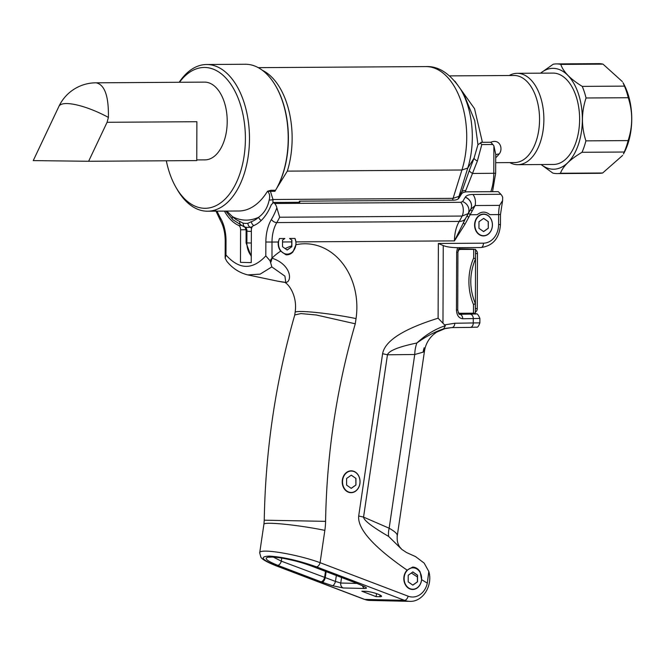 <?xml version="1.0" encoding="UTF-8"?>
<svg xmlns="http://www.w3.org/2000/svg" width="665" height="665" viewBox="0 0 665 665"><rect width="100%" height="100%" fill="white"/><g stroke="black" fill="none" stroke-linecap="round" stroke-linejoin="round"><path stroke-width="1" d="M251.362 231.337A57.123 33.009 89.6 0 1 246.931 231.112L246.125 230.414C245.46 227.787 244.762 226.599 244.038 226.84L245.044 227.139A4.397 3.574 -80.4 0 1 246.931 231.112L246.89 242.916L251.32 243.016M495.716 155.086A9.169 5.993 -142.7 0 1 499.149 153.989A43.533 25.154 89.6 0 1 495.699 157.771M495.716 154.297L493.887 145.776L492.79 144.488L481.809 144.563L480.263 142.967M481.061 142.31L490.795 142.244C499.98 138.337 503.43 149.035 499.149 153.989M490.795 142.244L492.79 144.488M454.926 81.213L474.527 108.653L482.333 141.961L477.952 144.662L474.719 120.623L464.552 95.943L460.912 89.717A65.852 38.046 89.6 0 1 467.778 168.054A14670.898 13409.958 -147.6 0 0 465.384 175.71A14670.898 13409.958 -147.6 0 0 461.36 188.644A14670.898 13409.958 -147.6 0 0 458.966 196.358A48.703 28.146 89.6 0 1 458.085 199.001M509.207 75.519A45.686 26.392 89.6 0 1 517.187 73.316A45.686 26.392 89.6 0 1 517.636 73.325A45.686 26.392 89.6 0 1 543.879 119.226A45.686 26.392 89.6 0 1 517.769 164.679A45.686 26.392 89.6 0 1 509.764 162.584M517.187 73.316L552.931 73.092A45.686 26.392 89.6 0 1 553.38 73.092A45.686 26.392 89.6 0 1 579.614 118.993A45.686 26.392 89.6 0 1 553.513 164.455L517.769 164.679M481.809 144.563L477.354 161.088L465.758 190.523A36.675 21.189 89.6 0 1 465.267 192.002M477.354 161.088A9.169 2.136 21.1 0 1 474.062 158.129L477.952 144.662M492.541 191.678L495.649 173.274L472.591 173.457A9.169 2.128 21 0 1 469.299 170.506L474.062 158.129L467.778 168.054L461.917 170.007A14670.898 8476.863 -90.4 0 0 453.089 198.345L272.991 199.5L272.883 203.199M460.479 195.668A39.36 22.743 -90.4 0 0 461.834 191.836L469.299 170.506M252.176 226.832L250.165 227.255A53.125 30.698 89.6 0 1 245.044 227.139A4.397 3.574 -80.4 0 1 243.157 223.174A49.127 28.387 -90.4 0 0 247.895 223.282L251.353 221.669A48.321 27.922 -90.4 0 0 258.652 217.247C264.121 213.29 267.638 207.513 269.209 199.932C270.173 196.175 269.599 193.282 267.496 191.262L270.888 190.29L275.559 190.265L274.928 191.312L275.551 190.265A73.358 42.385 89.6 0 0 276.158 189.226A73.358 42.385 89.6 0 0 275.493 85.61A73.358 42.385 89.6 0 0 245.352 64.256L206.616 64.505A73.358 42.385 89.6 0 1 249.475 137.58A73.358 42.385 89.6 0 1 207.555 211.204A73.358 42.385 89.6 0 1 206.832 211.204A73.358 42.385 89.6 0 1 177.414 189.858L176.208 187.788A70.424 40.69 -90.4 0 0 204.446 208.286A70.424 40.69 -90.4 0 0 243.174 115.461A70.424 40.69 -90.4 0 0 179.475 82.285M251.528 228.494A4.397 3.583 83.1 0 0 250.165 227.255A4.397 3.583 -96.9 0 1 247.895 223.282M261.229 220.489A4.397 3.2 -131.8 0 1 258.652 217.247A82.526 47.681 89.6 0 1 232.442 216.64A48.321 27.922 -90.4 0 0 239.708 221.403L243.157 223.174M253.872 225.56A4.397 3.525 -109.1 0 1 251.353 221.669M241.636 225.452A4.397 3.5 -68.6 0 1 239.708 221.403M232.983 219.791A4.397 3.142 -46.6 0 1 232.442 216.64L226.823 211.088M262.376 70.291A69.867 40.374 89.6 0 1 287.322 171.129L276.69 188.278A72.56 41.92 -90.4 0 0 275.825 86.167L275.493 85.61M274.928 191.312L270.431 191.345L272.991 199.5A4.397 2.602 174.7 0 1 269.209 199.932M276.274 189.018L276.69 188.278M270.888 190.29A4.397 2.544 89.6 0 0 270.431 191.345L267.496 191.262A73.358 42.385 -90.4 0 1 238.81 211.005L207.555 211.204M179.184 82.285A73.358 42.385 89.6 0 1 206.616 64.505M166.317 160.78A70.424 40.69 -90.4 0 0 176.208 187.788M107.082 122.294L196.89 121.712L196.757 160.589L88.62 161.279L107.082 122.294L108.395 117.414C108.794 96.284 104.729 84.754 96.217 82.817L204.504 82.119A38.878 22.46 89.6 0 1 227.214 120.855A38.878 22.46 89.6 0 1 205.003 159.874L196.757 159.933M299.092 202.293A52.892 30.557 -90.4 0 0 299.491 201.163L453.081 200.182A13.716 5.761 -161.2 0 0 459 198.07L461.535 193.939A13.716 5.761 -161.2 0 1 467.445 191.836L498.285 191.636L500.87 194.288A9.169 5.295 89.6 0 1 502.665 197.306L502.599 200.589L499.581 205.385L475.134 205.535L464.96 224.28L454.453 240.88L465.774 218.07M274.653 203.49L460.695 202.301L462.649 201.595A9.169 8.288 -149.3 0 1 468.143 213.615A62.992 36.4 89.6 0 1 466.19 217.364L470.687 209.334L468.143 213.615L462.108 216.059L279.657 217.231L276.848 207.846A9.169 5.295 -90.4 0 0 274.653 203.49L273.647 202.459L271.278 204.762A52.892 30.557 89.6 0 1 253.315 225.792A4.397 2.544 -90.4 0 0 251.362 230.024L251.245 262.6L240.481 262.351L240.597 229.774A4.397 2.544 -90.4 0 0 238.677 225.452A52.892 30.557 89.6 0 1 224.396 211.096M299.275 202.293L299.948 201.636L299.491 201.163M299.948 201.636L299.691 202.293L273.647 202.459M278.244 242.01L271.993 242.052L271.985 258.153A64.04 52.261 -88.7 0 1 280.713 251.129A10.931 8.919 -88.7 0 1 278.244 242.01L279.458 238.535L284.844 238.494L282.542 240.132L282.525 246.74L287.18 250.015L291.86 246.682L287.022 250.007M285.16 248.594A64.04 52.261 -88.7 0 1 291.736 245.892L291.752 241.919A27.506 15.894 89.6 0 1 291.794 240.073L289.599 238.469L294.986 238.436L295.925 241.894A10.931 8.919 -88.7 0 1 295.917 244.762A64.04 52.261 -88.7 0 1 356.041 318.593L355.276 323.797L316.299 314.986L300.929 313.581L294.761 314.952C275.634 381.519 265.468 449.931 264.246 520.188L263.922 524.195A38.878 3.367 -171.6 0 1 285.061 524.286A38.878 3.367 -171.6 0 1 324.844 530.379L320.089 562.69A4.397 2.444 110.8 0 1 316.449 566.838C298.884 560.603 283.232 557.029 269.5 556.09C259.217 556.472 261.586 559.739 276.607 565.907A4.397 2.444 110.8 0 1 276.141 565.824C262.958 560.545 261.495 558.126 260.863 557.162L259.699 552.839C259.151 547.96 297.072 554.144 320.089 562.69L408.144 596.189A18.487 15.087 91.3 0 0 427.312 583.163L421.61 579.631A10.931 8.919 -88.7 0 1 408.485 588.184A10.931 8.919 -88.7 0 1 407.096 570.138C373.572 546.996 357.438 528.958 358.693 516.023L382.599 353.705C384.952 340.829 403.456 328.992 438.11 318.211L445.359 325.709L443.655 328.826C434.794 331.802 425.866 336.532 416.864 342.999A27.506 19.551 -90.6 0 0 414.744 354.503L389.158 528.226C395.367 531.759 398.011 534.411 397.08 536.165M474.586 225.044A10.931 8.919 -88.7 0 1 488.002 215.493A10.931 8.919 -88.7 0 1 487.935 234.421A10.931 8.919 -88.7 0 1 474.586 225.044M342.217 481.817A10.931 8.919 -88.7 0 1 355.634 472.266A10.931 8.919 -88.7 0 1 355.567 491.194A10.931 8.919 -88.7 0 1 342.217 481.817M438.11 318.211L438.376 243.465L483.447 243.174A18.487 15.087 91.3 0 0 498.592 224.595L498.634 214.579L489.814 214.629C485.65 211.27 481.46 211.304 477.271 214.704L470.147 214.762A4.397 1.397 -150.5 0 1 468.858 212.659M291.736 245.892L291.727 246.682M280.713 251.129L286 254.811A11.446 9.335 -88.7 0 0 286.515 254.836A11.446 9.335 -88.7 0 0 292.982 251.885L295.917 244.762M271.935 258.145L270.032 260.755L270.613 262.642A9.169 5.237 101.8 0 0 271.985 258.153C291.486 264.637 292.442 281.661 285.792 282.475L281.752 281.918M421.61 579.631L420.164 571.983A11.446 9.335 -88.7 0 0 412.666 567.079L407.096 570.138M445.359 325.709C435.434 328.909 425.933 334.67 416.864 342.999C398.668 346.789 388.867 350.721 387.462 354.794L363.556 517.104C363.797 520.371 372.167 526.821 388.659 536.439L401.793 549.381L406.498 552.524L415.567 556.605L424.187 563.13L428.809 571.476L427.312 583.163M388.659 536.439A18.337 12.643 113.5 0 1 389.158 528.226L363.556 517.104A36.675 3.175 -171.6 0 0 358.693 516.023M376.091 596.638L379.798 596.721A9.169 1.471 -165.4 0 0 381.552 596.297A9.169 1.471 -165.4 0 0 375.567 593.313A9.169 1.471 -165.4 0 0 365.542 591.301L361.835 591.218L376.091 596.638L376.54 593.621M459.798 247.588L457.927 252.043L457.728 309.99C458.617 313.506 459.216 314.944 459.532 314.304L459.598 314.304A4.397 3.126 89.4 0 1 462.707 318.759C458.9 318.269 456.813 315.36 456.448 310.023L456.656 252.085L457.52 247.663C451.236 247.571 446.481 246.873 443.247 245.568L442.973 323.198M459.523 314.304L475.45 313.996L458.717 313.614L475.375 313.996A4.397 4.364 96.6 0 1 475.866 314.03C476.955 313.149 478.301 314.62 479.897 318.452L462.707 318.759M475.458 313.996L475.924 314.038M451.726 327.596A4.397 3.126 -90.6 0 0 454.794 323.248L479.881 322.849C478.642 326.291 477.487 327.729 476.423 327.138L470.18 327.396A4.397 3.126 -90.6 0 1 470.122 327.396L451.651 327.596L443.655 328.826M424.42 351.153L423.239 352.101L424.145 347.753L423.023 352.192L414.744 354.503L387.462 354.794A36.675 3.175 -171.6 0 0 382.599 353.705M423.239 352.101L423.647 349.3M458.268 247.663L480.886 247.521A4.397 2.544 89.6 0 0 480.928 247.521L458.119 247.663M438.376 243.465L443.247 245.568M270.613 262.642L271.827 266.906L260.131 274.146L247.779 274.903C236.457 272.101 230.032 265.293 226.732 261.195L225.177 258.228L225.967 254.978C239.217 269.832 252.501 270.148 265.809 255.9L270.032 260.755M277.629 281.145L285.792 282.475L284.911 276.125L271.827 266.906M465.45 218.619A31.529 18.213 -90.4 0 0 465.226 219.018A31.529 18.213 -90.4 0 0 463.513 222.509A4.397 1.222 -154.5 0 0 464.96 224.28M467.337 215.327A4.397 1.421 -149.8 0 0 468.65 217.372M462.649 201.595L465.226 197.231A9.169 8.288 -149.6 0 1 470.654 209.392A54.671 31.588 -90.4 0 1 470.587 209.517A4.397 0.723 -151.9 0 0 471.959 210.913M472.832 194.471A9.169 5.295 -90.4 0 1 475.134 205.535L470.687 209.334A9.169 8.279 -147.9 0 0 465.292 197.114C466.456 195.41 468.966 194.529 472.832 194.471L500.87 194.288M273.348 557.104L281.303 561.152L335.468 581.426L340.746 583.03L356.872 583.405M336.34 575.508L335.468 581.426A4.397 1.779 108.7 0 1 332.492 585.699L322.226 582.224A4.397 1.779 -71.3 0 0 325.202 577.943L326.133 571.617M322.226 582.224L320.929 581.759A4.397 2.444 -69.2 0 0 324.57 577.611L325.484 571.376M320.929 581.759L277.662 565.3A4.397 2.444 -69.2 0 0 281.303 561.152L281.752 558.085M277.662 565.3C264.778 560.005 262.75 557.204 271.569 556.879C283.348 557.677 296.765 560.753 311.827 566.09A4.397 2.444 110.8 0 1 311.361 565.998L355.567 582.839A4.397 3.034 -66.5 0 0 356.232 583.014L364.104 586.43C366.964 587.76 367.188 588.442 364.786 588.483L343.19 587.976L332.492 585.699M363.447 586.264A4.397 3.034 -66.5 0 0 364.104 586.43L355.567 582.839M311.827 566.09L355.093 582.548A4.397 2.444 110.8 0 1 354.62 582.457M541.169 164.529A50.432 29.135 -90.4 0 0 582.357 118.586A50.432 29.135 -90.4 0 0 540.579 73.167M540.537 73.167L553.23 64.222A54.829 31.679 89.6 0 1 556.464 63.915A54.829 31.679 89.6 0 1 560.803 64.405L603.005 64.139A54.829 31.679 -90.4 0 0 598.666 63.649L556.464 63.915M628.259 97.722A54.829 31.679 -90.4 0 0 624.46 86.118L623.014 82.709A50.432 29.135 89.6 0 1 623.471 153.939L624.227 152.019A54.829 31.679 -90.4 0 0 628.109 140.589C632.839 126.283 632.889 111.986 628.259 97.722L586.048 97.988C581.318 112.302 581.268 126.591 585.898 140.864L628.109 140.589M557.162 173.582L599.373 173.307A54.829 31.679 -90.4 0 0 602.665 172.991L560.454 173.266A54.829 31.679 89.6 0 1 557.162 173.582A54.829 31.679 89.6 0 1 552.823 173.091L541.044 164.529M602.665 172.991L622.631 155.411M585.898 140.864A54.829 31.679 89.6 0 1 582.016 152.293L624.227 152.019M582.016 152.293C570.138 159.309 562.947 166.3 560.454 173.266M624.46 86.118L582.249 86.392A54.829 31.679 89.6 0 1 586.048 97.988M622.357 81.596L603.005 64.139M560.803 64.405C563.23 71.762 570.387 79.085 582.249 86.392M95.702 82.817L95.561 82.817A41.08 41.08 0 0 0 58.944 106.325A41.08 11.372 25.3 0 1 108.395 117.414M88.62 161.279L33.25 160.597L58.944 106.325M458.177 312.567A4.397 3.591 91.3 0 0 460.055 313.273A4.397 3.591 91.3 0 0 460.138 313.273L473.463 313.19L473.497 304.57A50.249 41.006 -88.7 0 1 473.655 257.995L473.688 249.375L475.542 249.333L458.451 249.309M458.409 249.417L473.688 249.375M460.363 249.466A4.397 3.591 91.3 0 0 458.102 250.456M475.35 303.689L475.317 313.149L473.463 313.19M473.655 257.995L475.5 258.885M473.497 304.57L475.342 303.581M462.79 249.3A4.397 2.544 -90.4 0 0 462.325 249.217L458.526 249.134M412.832 589.24A10.707 8.736 91.3 0 0 421.61 578.575A10.707 8.736 91.3 0 0 413.073 567.827A10.707 8.736 91.3 0 0 404.129 578.492A10.707 8.736 91.3 0 0 412.832 589.24M412.849 585.142L408.194 581.867L408.21 575.258L412.899 571.925L417.554 575.2L417.529 581.808L412.849 585.142M412.782 585.092L417.404 581.8L417.421 576.971L411.743 573.272M417.554 575.2L417.421 576.971M412.741 571.925L417.404 575.2M279.458 238.535A10.707 8.736 91.3 0 0 287.164 254.113A10.707 8.736 91.3 0 0 294.986 238.436M289.599 238.469L291.885 240.073L291.86 246.682M342.525 481.817A10.707 8.736 91.3 0 0 351.228 492.466A10.707 8.736 91.3 0 0 360.006 481.701A10.707 8.736 91.3 0 0 351.303 471.053A10.707 8.736 91.3 0 0 342.525 481.817M351.245 488.368L346.59 485.093L346.606 478.484L351.286 475.151L355.95 478.426L355.925 485.034L351.245 488.368M355.95 478.426L351.228 475.201M355.925 485.034L355.825 478.426M351.178 488.318L355.8 485.034M474.893 225.044A10.707 8.736 91.3 0 0 483.596 235.701A10.707 8.736 91.3 0 0 492.374 224.936A10.707 8.736 91.3 0 0 483.671 214.28A10.707 8.736 91.3 0 0 474.893 225.044M483.613 231.595L478.95 228.319L478.975 221.719L483.655 218.386L488.318 221.653L488.293 228.261L483.613 231.595M488.318 221.653L483.596 218.428M488.293 228.261L488.185 221.653M483.546 231.553L488.168 228.261M251.27 256.524L246.083 242.875L246.89 242.916A18.337 14.963 91.3 0 0 251.27 255.909M490.853 191.686A36.675 21.189 -90.4 0 0 493.787 173.324L493.887 145.776M495.683 162.676L514.677 162.559A43.533 25.154 -90.4 0 0 539.548 119.235A43.533 25.154 -90.4 0 0 514.544 75.486A43.533 25.154 -90.4 0 0 514.12 75.486L449.681 75.893M465.758 190.523A9.169 3.599 17.2 0 0 461.834 191.836L458.966 196.358L453.089 198.345A52.726 30.465 -90.4 0 1 452.491 200.182M287.322 171.129L461.917 170.007A69.867 40.374 -90.4 0 0 425.916 66.583C438.626 65.951 450.296 73.665 460.912 89.717M217.089 211.146A62.61 36.176 -90.4 0 0 220.605 218.245A31.912 18.437 89.6 0 1 226.017 241.087L225.967 254.978M265.809 255.9L265.859 242.01A31.912 18.437 89.6 0 1 271.428 219.425A62.61 36.176 -90.4 0 0 276.848 207.846M238.677 225.452L241.586 225.435M279.657 217.231A67.007 38.72 89.6 0 1 276.798 222.576L459.249 221.412A67.007 38.72 -90.4 0 0 462.108 216.059A9.169 5.295 -90.4 0 0 460.695 202.301M271.428 219.425A4.397 2.602 30.8 0 0 276.798 222.576A27.506 15.894 -90.4 0 0 271.993 242.052L265.859 242.01M465.226 219.018L466.19 217.364A62.992 36.4 89.6 0 1 465.542 218.461A13.716 8.105 -149.2 0 1 465.492 218.552A13.716 8.105 -149.2 0 1 459.249 221.412A27.506 15.894 89.6 0 0 454.453 240.88L295.925 241.894M220.605 218.245A4.397 2.51 150.1 0 0 220.381 220.414C223.531 226.017 225.136 232.9 225.211 241.046L225.152 257.629M291.752 241.919L282.542 241.977M355.276 323.797A621.31 507.029 91.3 0 0 325.584 521.352A57.215 46.691 -88.7 0 1 324.844 530.379M356.041 318.593A38.878 3.367 -171.6 0 0 316.249 312.5A38.878 3.367 -171.6 0 0 295.11 312.4C297.97 294.071 286.349 280.938 283.207 282.168M246.075 229.733L240.597 229.774M276.607 565.907L364.669 599.406A22.884 18.678 91.3 0 0 369.831 600.429L409.673 601.351A22.884 18.678 -88.7 0 1 404.511 600.337L316.449 566.838M369.831 600.429L364.196 599.315A4.397 2.444 -69.2 0 0 364.669 599.406L404.511 600.337A4.397 2.444 110.8 0 0 408.144 596.189M355.093 582.548L356.232 583.014M502.599 200.589L500.487 214.529L498.634 214.579A27.506 15.894 89.6 0 1 499.581 205.385M457.927 252.043L456.656 252.085M444.852 324.853L454.794 323.248M445.592 328.352L451.718 327.596L470.18 327.396A4.397 3.126 -90.6 0 0 473.264 323.049L473.281 318.651A4.397 3.126 -90.6 0 0 470.163 314.196M457.728 309.99L456.448 310.023M483.447 243.174A4.397 2.544 89.6 0 1 480.928 247.521C492.923 245.934 499.432 238.278 500.454 224.554L498.592 224.595M325.584 521.352L264.246 520.188M226.017 241.087L225.211 241.046M341.561 577.494L340.746 583.03A4.397 3.591 91.3 0 0 343.19 587.976M362.516 585.865A4.397 3.591 91.3 0 0 364.786 588.483M379.798 596.721L380.048 595.034M462.325 249.217L473.073 249.151A68.952 0.964 0.2 0 0 458.7 248.785L473.231 249.151A4.397 4.09 -87.8 0 0 473.073 249.151A4.397 2.544 89.6 0 1 473.63 249.267M475.334 308.618L475.409 308.618A4.397 2.544 89.6 0 1 475.334 309.666M475.325 312.209A4.397 4.397 0 0 0 477.271 308.577L475.409 308.618L475.525 253.606M475.533 252.559A4.397 2.544 89.6 0 1 475.6 253.606L477.462 253.565A4.397 4.397 0 0 0 475.542 249.915M246.083 242.875L246.125 230.506M495.649 173.274L495.716 153.981M258.286 67.655L425.916 66.583M465.384 175.71L461.36 188.644M225.768 211.088L233.008 219.816L244.03 226.832M276.416 188.769L276.158 189.226M215.676 210.489L220.381 220.414M445.625 328.344L436.573 332.176L433.48 334.528C428.518 339 425.509 344.537 424.47 351.145L397.296 535.624C396.847 540.18 397.637 543.937 399.657 546.888L401.793 549.381M479.897 318.452L479.881 322.849M500.487 214.529L500.454 224.554M409.673 601.351C422.965 602.091 433.023 585.408 428.809 571.476M364.196 599.315L276.141 565.824M294.728 314.994L295.11 312.4M259.699 552.839L263.922 524.195M247.92 274.928L277.579 281.154M277.629 281.162L283.257 282.176M269.608 557.262L269.599 557.262C271.977 556.821 276.549 557.187 283.323 558.351C297.845 561.177 303.805 563.322 311.361 565.998M475.542 249.333L475.508 258.793M475.325 303.539C469.207 288.718 469.266 273.847 475.483 258.926M477.271 308.577L477.462 253.565M474.128 249.284A4.397 4.397 0 0 0 473.231 249.151"/></g></svg>
